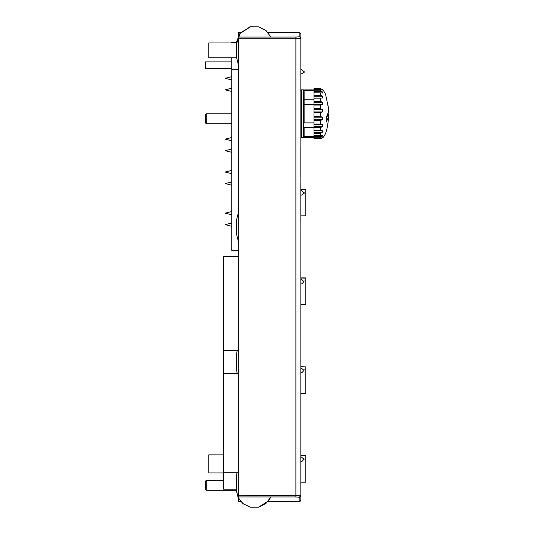 <?xml version="1.0" encoding="UTF-8"?>
<svg xmlns="http://www.w3.org/2000/svg" width="534" height="534" viewBox="0 0 534 534"><rect width="100%" height="100%" fill="white"/><g stroke="black" fill="none" stroke-linecap="round" stroke-linejoin="round"><path stroke-width="0.8" d="M231.769 42.967L231.769 42.193L236.415 42.193L239.853 33.615L250.613 26.713L258.509 26.8L265.612 30.238L270.898 37.066L295.896 37.066L295.896 38.702L300.829 38.381A1.642 1.635 180 0 0 299.187 36.746L296.257 37.066M240.947 32.28L238.344 32.28L238.344 38.702L295.896 38.702L295.896 496.94L299.187 497.261A1.642 1.635 0 0 0 300.829 495.625L300.862 33.922L299.187 32.28L299.187 36.746M238.344 38.702L238.344 495.305L300.862 495.625L300.862 324.966L300.829 495.625M300.829 222.197L300.829 182.735M238.344 495.305L238.344 501.726L240.947 501.726M238.344 496.94L295.943 496.94M296.063 496.94L296.397 496.947M297.545 496.987L298.753 497.107M296.564 37.06L297.084 37.046M295.896 38.702L296.53 38.702M297.665 38.682L300.088 38.548M300.195 38.535L300.829 38.381L300.862 147.384L300.862 38.381M286.091 501.566L286.745 501.566M231.769 57.765L231.769 250.406L238.344 250.406M231.769 61.877L205.463 61.877L205.463 68.452L231.769 68.452M238.344 69.533L231.769 69.533M236.335 42.967L208.747 42.967L208.747 57.765L236.335 57.765M223.546 454.861L208.747 454.861L208.747 472.95L223.546 472.95M238.344 350.451L223.546 350.451L223.546 256.727L238.344 256.727M238.344 472.71L223.546 472.71L223.546 373.473L238.344 373.473M223.546 472.71L223.546 489.151L236.282 489.151M223.546 373.473L223.546 350.451M300.829 176.981L300.829 147.384M300.862 482.202L305.762 482.202L305.762 455.682L300.862 455.682L305.762 455.482L300.862 455.482M300.862 366.885L305.762 366.885L300.862 366.684M305.762 393.411L300.862 393.411L305.762 393.411L305.762 366.885M300.829 304.62L305.762 304.62L305.762 278.094L300.829 278.094L305.762 277.894L300.829 277.894M300.829 215.829L305.762 215.829L305.762 189.303L300.829 189.303L305.762 189.103L300.829 189.103M206.284 490.219L205.463 489.398L205.463 481.174L206.284 480.353L206.284 490.219L236.288 490.219L238.157 497.621L242.917 503.595L250.239 507.207L258.409 507.227L268.368 501.052L270.898 496.94L268.495 500.899L258.61 507.187L250.439 507.253L243.07 503.729L238.064 497.434L236.282 489.598L238.051 497.408L243.017 503.682L250.373 507.24L258.536 507.2L268.448 500.952L270.898 496.94L265.919 503.522L258.536 507.2M223.546 480.353L206.284 480.353M206.284 123.701L205.463 122.88L205.463 114.656L206.284 113.835L206.284 123.701L231.769 123.701M231.769 113.835L206.284 113.835M304.12 369.528C304.12 371.304 304.12 371.304 304.12 369.528M304.12 280.771C304.12 282.466 304.12 282.466 304.12 280.771M304.12 192.954C304.12 189.884 304.12 195.204 304.12 192.954M300.829 188.656L300.829 196.872M304.12 71.743C304.12 69.006 304.12 74.48 304.12 71.743M299.187 497.261L299.187 501.566A1.642 1.642 0 0 0 300.829 499.917L300.862 495.625M320.393 138.733C322.216 138.319 323.424 137.465 324.011 136.17C326.014 133.547 327.469 128.053 328.37 119.689L328.537 116.859L326.548 116.859M328.537 116.859L326.287 122.092L326.287 117.153L328.537 111.92L328.196 105.859L328.47 110.491M327.509 115.431L328.537 115.431L328.47 116.859M328.223 113.675L328.537 115.431M320.393 98.069L313.985 98.069L313.985 91.868L322.356 91.868L322.356 92.596M313.985 91.868L313.985 90.793L320.393 90.793L322.329 91.901M321.748 89.785L320.393 89.505L320.393 90.793M321.214 89.599L322.356 89.599L322.342 90.066M322.289 90.052L321.428 89.645M313.985 90.793L313.985 88.711L320.393 88.711L322.329 89.599M328.37 107.661L325.52 94.077L323.203 90.126L320.393 88.711M321.775 89.385L322.356 89.398M313.985 138.78L313.985 138.339L321.775 138.339L320.393 138.78L313.985 138.78L320.393 138.78M313.985 138.339L320.393 138.293L322.356 137.665L321.595 138.426M321.775 137.959L322.322 137.665M320.393 138.293L313.985 138.293L313.985 137.265L320.393 137.265L320.393 138.279M322.356 136.217L320.393 137.265M321.575 135.449L322.356 135.229L322.356 136.23L313.985 136.23L313.985 136.724L321.775 136.724M313.985 136.23L313.985 135.509L321.775 135.362M320.393 135.509L313.985 135.509L313.985 133.447L320.393 133.447L320.393 135.583M322.329 132.238L320.393 133.447M321.435 130.763L322.356 130.683L322.356 132.298L313.985 132.298L313.985 132.846L321.775 132.846M322.182 130.563L321.655 130.683M321.742 130.656L313.985 130.763L313.985 132.298M313.985 130.676L313.985 127.693L320.393 127.693L320.393 130.743M322.342 126.485L320.393 127.693M313.985 126.551L313.985 124.475L322.356 124.475L322.356 126.551L313.985 126.551L313.985 127.092L321.775 127.092M321.775 124.275L320.393 124.242L320.393 120.31L321.748 120.03M313.985 124.475L321.695 124.288M313.985 120.037L321.775 120.023L313.985 120.037L313.985 120.564L320.393 120.564M313.985 120.023L313.985 117.206L322.356 117.206L322.356 119.536L321.428 120.05M313.985 117.206L313.985 116.465L321.802 116.859M321.775 116.859L322.329 117.326M313.985 116.465L313.985 112.761L320.393 112.761L320.393 116.465M313.985 112.761L313.985 112.334L321.775 112.334L320.393 112.761M321.695 112.334L313.985 112.334L313.985 108.609L320.393 108.609L322.356 109.61L322.356 111.953L321.595 112.327M313.985 108.609L313.985 105.051L320.393 105.051L320.393 108.609M321.775 104.777L313.985 105.051M321.695 104.764L320.393 105.051M321.575 101.807L322.356 102.381L322.356 104.537L313.985 104.537L321.161 104.764M321.695 101.827L313.985 101.847L321.695 101.827L320.393 101.5L320.393 98.022L321.695 98.069L313.985 98.183L320.393 98.183M321.435 95.626L322.356 96.274L322.356 98.016L321.395 98.016M313.985 95.693L321.775 95.726L313.985 95.726M313.985 95.119L320.393 95.119L321.742 95.713M321.775 92.929L313.985 92.742L320.393 92.829L320.393 95.119M320.393 89.518L313.985 89.518L320.393 89.492M313.985 88.711L320.393 88.611M313.985 136.724L313.985 137.265M313.985 132.846L313.985 133.447M313.985 127.092L313.985 127.693M313.985 120.564L313.985 124.309L320.967 124.288M321.695 109.123L313.985 109.123L321.775 109.13M313.985 101.847L313.985 104.537M313.985 98.183L313.985 101.827M313.985 88.571L320.393 88.571M303.459 125.256L303.459 137.512L304.12 136.724L304.12 127.76L303.459 126.024L304.12 122.673L304.12 90.647L303.459 89.832L303.459 125.256M300.829 499.917A1.642 1.642 180 0 1 299.187 501.566L286.057 501.566M286.03 501.566L299.187 501.566M295.896 37.066L238.344 37.066M299.187 500.104L299.187 495.385M313.985 138.379L321.695 138.379M321.788 137.946L322.356 137.946M313.985 136.757L321.695 136.757M313.985 132.879L321.695 132.879M313.985 130.603L320.393 130.603M313.985 127.119L321.695 127.119M313.985 124.042L320.393 124.042M313.985 119.536L322.356 119.536M313.985 111.953L322.356 111.953M313.985 109.597L322.356 109.597M313.985 102.381L322.356 102.381M313.985 101.253L320.393 101.253M313.985 96.274L322.356 96.274M322.015 93.023L322.356 93.023M313.985 91.354L321.775 91.354M313.985 91.321L321.695 91.321M313.985 89.171L321.775 89.171M313.985 89.131L321.695 89.131M304.113 90.64L313.985 90.64M304.12 136.671L313.985 136.671M313.985 127.659L304.033 127.659M313.985 122.887L304.033 122.887M304.12 104.437L313.985 104.437M304.12 99.771L313.985 99.771M300.829 136.858L301.49 137.512L301.49 89.832L300.829 90.486M267.788 501.726L286.03 501.726M267.788 32.28L299.187 32.28M231.769 223.018L225.174 224.66L231.769 226.309M231.769 211.511L225.174 213.153L231.769 214.795M231.769 181.914L225.174 183.556L231.769 185.198M231.769 170.399L225.174 172.048L231.769 173.69M231.769 149.026L225.174 150.668L231.769 152.317M231.769 137.512L225.174 139.16L231.769 140.802M231.769 88.183L225.174 89.832L231.769 91.474M231.769 76.676L225.174 78.318L231.769 79.966M236.282 477.676L236.282 489.598L236.282 477.676L236.976 472.71L236.282 477.676M236.288 490.219L238.084 497.474L242.663 503.388L250.179 507.193M270.898 37.066L265.798 30.391L258.469 26.793L250.299 26.78L240.353 32.974L236.282 44.409L240.24 33.115L250.68 26.7L258.843 26.88L266.099 30.638L270.898 37.066L265.965 30.525M258.663 26.834L250.306 26.78L248.817 27.194M236.282 44.863L236.282 56.33L238.344 64.721L236.282 56.33L236.282 44.863M236.282 356.004L236.282 367.919L237.156 373.473L236.282 367.919L236.282 356.004L237.156 350.451L236.282 356.004M236.282 232.637L236.282 221.169L236.282 233.091L238.344 241.481L236.282 233.091L236.282 221.169L238.344 212.772L236.282 221.169M300.862 461.603L302.037 461.376L304.013 459.14L300.862 456.67M304.013 459.14L304.12 459.961M300.862 372.812L302.077 372.565L304.013 370.349L300.862 367.879M300.829 284.021L302.057 283.788L304.013 281.558L300.829 279.088M300.829 195.23L302.057 194.99L304.013 192.761L300.829 190.298M300.862 74.213L303.639 72.624L304.013 71.743L300.862 69.28M303.546 89.912L313.985 89.912M303.606 137.371L313.985 137.371M301.49 137.512L303.459 137.512M301.49 89.832L303.459 89.832"/></g></svg>
